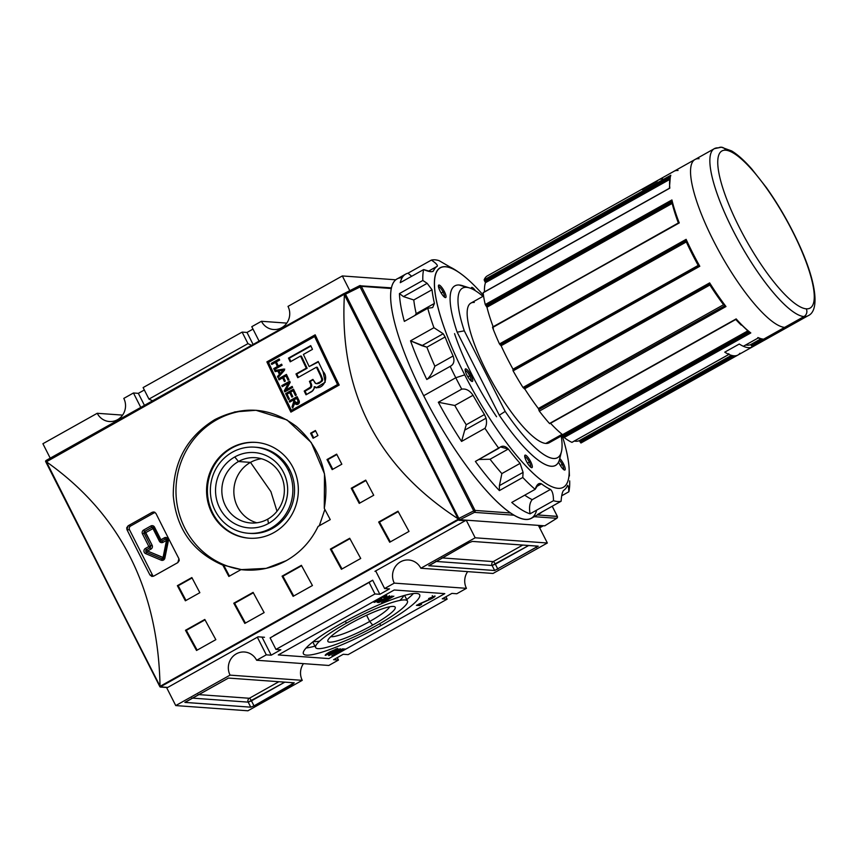 <?xml version="1.0" encoding="UTF-8"?>
<svg xmlns="http://www.w3.org/2000/svg" width="858" height="858" viewBox="0 0 858 858"><rect width="100%" height="100%" fill="white"/><g stroke="black" fill="none" stroke-linecap="round" stroke-linejoin="round"><path stroke-width="1.29" d="M366.548 615.25L369.701 621.471A33.741 5.32 153.1 0 1 330.791 636.657A33.741 5.32 153.1 0 0 369.701 621.471A33.741 5.32 153.1 0 0 389.693 606.778A33.741 5.32 -26.9 0 1 369.701 621.471L372.683 625.096A37.763 5.952 153.1 0 0 394.358 606.585A37.763 5.952 153.1 0 0 350.407 623.487A37.763 5.952 153.1 0 0 327.874 640.304A37.763 5.952 153.1 0 0 372.683 625.096A37.763 5.952 -26.9 0 1 329.654 642.159A37.763 5.952 -26.9 0 1 350.407 623.487A37.763 5.952 -26.9 0 1 393.436 606.424A37.763 5.952 -26.9 0 1 372.683 625.096M376.726 625.385A51.459 8.108 153.1 0 0 407.443 601.008A51.459 8.108 153.1 0 0 346.364 623.198A51.459 8.108 153.1 0 0 315.658 647.575A51.459 8.108 153.1 0 0 376.726 625.385A51.459 8.108 -26.9 0 1 318.082 648.648A51.459 8.108 -26.9 0 1 346.364 623.198A51.459 8.108 -26.9 0 1 405.008 599.935A51.459 8.108 -26.9 0 1 376.726 625.385M314.929 646.149A65.187 10.275 -26.9 0 1 306.102 647.983A65.187 10.275 153.1 0 0 314.929 646.149M413.417 593.543A65.187 10.275 -26.9 0 1 406.713 599.581A65.187 10.275 153.1 0 0 413.417 593.543M380.77 625.675A65.187 10.275 -26.9 0 1 303.41 653.785A65.187 10.275 -26.9 0 1 342.321 622.908A65.187 10.275 -26.9 0 1 419.68 594.798A65.187 10.275 -26.9 0 1 380.77 625.675A65.187 10.275 -26.9 0 1 306.488 655.137A65.187 10.275 -26.9 0 1 342.321 622.908A65.187 10.275 153.1 0 1 416.602 593.446A65.187 10.275 153.1 0 1 380.77 625.675L379.751 623.669M330.019 654.257L330.405 654.761L340.251 648.723L332.872 652.584C329.676 654.3 328.346 655.319 328.893 655.63L328.893 655.63C328.346 655.319 329.676 654.3 332.872 652.584L340.251 648.723L330.405 654.761L342.406 648.873L328.614 655.523M432.271 595.624L433.033 597.136L430.973 598.67L416.42 605.34L419.444 605.555L418.715 604.129L419.444 605.555L421.61 604.343L419.219 603.882L431.606 598.702C434.363 597.147 435.446 596.246 434.867 595.978C435.446 596.246 434.363 597.147 431.606 598.702L419.38 604.182L421.61 604.343L419.444 605.555L416.42 605.34L430.973 598.67L432.904 597.071L428.625 598.552L435.113 596.085M392.074 595.945L378.689 602.616L392.074 595.945M385.124 595.763L385.403 596.31L383.655 597.736L384.448 597.554C386.561 596.278 387.28 595.581 386.615 595.452L378.668 598.83C375.085 600.825 373.616 602.016 374.27 602.391L374.27 602.391C373.616 602.016 375.085 600.825 378.668 598.83L386.615 595.452C387.28 595.581 386.561 596.278 384.448 597.554L383.655 597.736L385.221 596.235L381.703 597.49L375.632 601.608L377.906 600.975L380.609 598.841L382.024 598.938L377.552 601.447L373.991 602.273M375.161 600.997L375.632 601.608L379.172 598.83L385.221 596.235M389.618 595.774L377.391 602.52L389.618 595.774M384.877 601.201L381.499 602.82L384.448 601.168L382.99 601.072L384.534 600.203L393.854 596.171L385.306 601.233L393.854 596.171L384.534 600.203L382.99 601.072L384.448 601.168L381.939 602.852L384.877 601.201L384.405 600.268L384.877 601.201M325.397 655.383L333.161 652.037C336.658 650.107 338.202 648.905 337.784 648.444L329.837 651.887C326.448 653.775 324.968 654.944 325.397 655.383L325.397 655.383C324.968 654.944 326.448 653.775 329.837 651.887L337.784 648.444C338.202 648.905 336.658 650.107 333.161 652.037L325.161 655.287M343.018 649.796L331.907 655.759L342.578 649.774L341.505 649.688L342.9 648.916L345.484 649.098L344.101 649.881L343.018 649.796L345.484 649.098L342.9 648.916L341.505 649.688L342.578 649.774L331.907 655.759L343.018 649.796L342.642 649.056L343.018 649.796M266.291 654.836L256.639 660.252L328.818 665.465L256.639 660.252L266.291 654.836L257.357 637.215L266.291 654.836L271.182 655.19L266.291 654.836M271.182 655.19L280.845 649.774L275.954 649.42L270.109 637.902L275.954 649.42L374.957 593.95L275.954 649.42L280.845 649.774L271.182 655.19L262.001 637.086L271.182 655.19M379.847 594.304L374.957 593.95L369.112 582.421L270.109 637.902L372.694 580.201L273.691 635.681L372.694 580.201L369.112 582.421L374.957 593.95L379.847 594.304L372.694 580.201L379.847 594.304L389.511 588.888L379.847 594.304M389.511 588.888L384.62 588.534L375.675 570.913L384.62 588.534L394.272 583.118L384.62 588.534L389.511 588.888M466.452 588.331L394.272 583.118A15.723 15.026 94.1 0 1 394.991 567.159A15.723 15.026 94.1 0 1 408.687 559.995A15.723 15.026 94.1 0 1 420.838 568.243L493.018 573.455L420.838 568.243L475.171 537.794L420.838 568.243A15.723 15.026 94.1 0 0 400.536 561.829A15.723 15.026 94.1 0 0 394.272 583.118L466.452 588.331L456.799 593.747L451.909 593.393L456.799 593.747L466.452 588.331A15.723 15.026 94.1 0 1 467.664 571.621A15.723 15.026 -85.9 0 0 466.452 588.331M451.909 593.393L442.245 598.809L447.136 599.163L348.134 654.633L343.243 654.279L348.134 654.633L447.136 599.163L445.913 596.75L447.136 599.163L442.245 598.809L451.909 593.393M333.58 659.695L343.243 654.279L333.58 659.695L338.47 660.049L328.818 665.465L338.47 660.049L337.248 657.636L338.47 660.049L333.58 659.695M230.073 675.128L175.74 705.576L166.57 687.505L175.74 705.576L247.919 710.789L175.74 705.576L230.073 675.128A15.723 15.026 94.1 0 1 230.791 659.159A15.723 15.026 94.1 0 1 244.487 652.005A15.723 15.026 94.1 0 1 256.639 660.252A15.723 15.026 94.1 0 0 236.325 653.839A15.723 15.026 94.1 0 0 230.073 675.128L302.252 680.34L247.919 710.789L302.252 680.34L230.073 675.128M254.011 705.877L250.751 707.174L184.845 702.37L228.453 678.067L294.219 682.818L292.653 684.234L254.011 705.877L294.219 682.818L228.453 678.067L184.985 702.423L250.751 707.174L254.011 705.877L251.458 700.847L254.011 705.877M303.464 663.631A15.723 15.026 -85.9 0 0 302.252 680.34A15.723 15.026 94.1 0 1 303.464 663.631M547.35 543.007L493.018 573.455L547.35 543.007L538.406 525.386L547.35 543.007L475.171 537.794L466.226 520.173L475.171 537.794L547.35 543.007M469.079 542.696L472.34 541.409L538.245 546.214L494.648 570.516L428.743 565.701L469.079 542.696L428.871 565.765L494.648 570.516L538.105 546.16L472.34 541.409L469.079 542.696M133.451 392.985L123.799 398.402A15.723 15.026 94.1 0 1 117.535 419.691A15.723 15.026 -85.9 0 0 123.799 398.402L133.451 392.985L140.776 407.421L133.451 392.985L138.342 393.339L133.451 392.985M138.342 393.339L144.337 389.982L138.342 393.339L144.444 405.362L138.342 393.339M242.117 332.1L143.114 387.58L148.96 399.099L247.962 343.629L148.96 399.099L152.574 400.804L148.96 399.099L143.114 387.58L242.117 332.1L247.962 343.629L242.117 332.1L247.007 332.454L242.117 332.1M253.003 329.097L247.007 332.454L253.11 344.476L247.007 332.454L253.003 329.097M261.433 321.278L251.78 326.684L259.095 341.119L251.78 326.684L261.433 321.278L286.786 323.112L261.433 321.278A15.723 15.026 -85.9 0 0 273.584 329.515A15.723 15.026 -85.9 0 0 281.746 327.681A15.723 15.026 -85.9 0 0 287.998 306.392A15.723 15.026 94.1 0 1 281.746 327.681A15.723 15.026 94.1 0 1 261.433 321.278M342.331 275.944L287.998 306.392L342.331 275.944L395.795 279.805L342.331 275.944L349.785 290.658L342.331 275.944M97.233 413.288A15.723 15.026 -85.9 0 0 109.384 421.525A15.723 15.026 -85.9 0 0 117.535 419.691A15.723 15.026 94.1 0 1 97.233 413.288L42.9 443.725L97.233 413.288L122.587 415.111L97.233 413.288M50.225 458.161L42.9 443.725L50.225 458.161M251.576 345.334L247.962 343.629L251.576 345.334M249.421 538.223A48.027 45.882 94.1 0 1 212.73 513.084A48.027 45.882 94.1 0 1 214.79 464.489A48.027 45.882 94.1 0 1 256.338 442.417A48.027 45.882 -85.9 0 0 214.79 464.489A48.027 45.882 -85.9 0 0 212.73 513.084A48.027 45.882 94.1 0 0 249.421 538.223M254.729 447.168L256.413 447.286A43.168 41.238 94.1 0 1 289.768 469.916A43.168 41.238 94.1 0 1 287.805 513.76A43.168 41.238 94.1 0 1 250.193 533.408L248.509 533.279A43.168 41.238 94.1 0 1 215.154 510.66A43.168 41.238 94.1 0 1 217.106 466.816A43.168 41.238 94.1 0 1 254.729 447.168A43.168 41.238 94.1 0 1 288.074 469.798A43.168 41.238 94.1 0 1 286.122 513.631A43.168 41.238 94.1 0 1 248.509 533.279M268.49 523.477A37.763 36.068 -85.9 0 0 283.505 472.361A37.763 36.068 -85.9 0 0 234.749 456.971A37.763 36.068 -85.9 0 0 219.723 508.097A37.763 36.068 -85.9 0 0 268.49 523.477A37.763 36.068 94.1 0 1 219.723 508.097A37.763 36.068 94.1 0 1 234.749 456.971L238.481 461.518A32.722 31.253 -85.9 0 0 222.49 497.222A32.722 31.253 -85.9 0 0 250.74 522.972A32.722 31.253 -85.9 0 0 267.717 519.154A32.722 31.253 -85.9 0 0 283.708 483.451A32.722 31.253 -85.9 0 0 255.459 457.7A32.722 31.253 -85.9 0 0 238.481 461.518A32.722 31.253 -85.9 0 0 225.461 505.823A32.722 31.253 -85.9 0 0 267.717 519.154L268.49 523.477A37.763 36.068 94.1 0 0 283.505 472.361A37.763 36.068 94.1 0 0 234.749 456.971M267.717 519.154A32.722 31.253 94.1 0 0 280.738 474.849A32.722 31.253 94.1 0 0 238.481 461.518L250.493 462.387A32.722 31.253 94.1 0 1 261.411 458.74A32.722 31.253 -85.9 0 0 250.493 462.387A32.722 31.253 -85.9 0 0 234.03 494.959A32.722 31.253 -85.9 0 0 256.789 522.79A32.722 31.253 -85.9 0 1 234.03 494.959A32.722 31.253 -85.9 0 1 250.493 462.387L270.903 491.623L277.005 511.25M154.837 512.441L130.684 525.975A2.864 2.735 -85.9 0 0 129.547 529.847L152.542 575.16A2.864 2.735 -85.9 0 0 153.496 576.233A2.864 2.735 -85.9 0 1 152.542 575.16L129.547 529.847L126.963 529.654A857.689 214.618 60.7 0 0 149.957 574.978A857.689 214.618 -119.3 0 1 126.963 529.654L128.132 525.793L152.274 512.258L128.132 525.793L130.684 525.975L154.837 512.441L152.274 512.258L154.054 511.969L155.942 513.416A857.689 214.618 60.7 0 0 178.936 558.74A857.689 214.618 -119.3 0 1 155.942 513.416L154.054 511.969L152.274 512.258L154.837 512.441A2.864 2.735 -85.9 0 1 155.008 512.355A2.864 2.735 -85.9 0 0 154.837 512.441M374.27 602.391L382.024 598.938L380.609 598.841L377.906 600.975L375.632 601.608M384.084 600.45L384.448 601.168L384.084 600.45M384.738 600.107L385.306 601.233L384.738 600.107M385.07 600.235L390.347 597.865L385.07 600.235M432.904 597.071L432.647 596.578L432.904 597.071L428.625 598.552L434.867 595.978M336.39 649.227L330.244 651.93L326.791 654.6L332.743 652.005L336.186 648.809L332.743 652.005L326.791 654.6L330.244 651.93L336.55 649.291L336.293 648.777M326.372 654.032L326.791 654.6M342.31 649.238L342.578 649.774L342.31 649.238M343.629 648.959L344.101 649.881L343.629 648.959M230.995 447.994A48.027 45.882 94.1 0 1 293.028 467.556A48.027 45.882 94.1 0 1 273.916 532.582A48.027 45.882 94.1 0 1 211.894 513.02A48.027 45.882 94.1 0 1 230.995 447.994A48.027 45.882 -85.9 0 0 207.529 500.396A48.027 45.882 -85.9 0 0 249.002 538.191A48.027 45.882 -85.9 0 0 273.916 532.582A48.027 45.882 -85.9 0 0 297.383 480.18A48.027 45.882 -85.9 0 0 255.92 442.385A48.027 45.882 -85.9 0 0 230.995 447.994L231.842 448.048M166.602 687.322A1.148 1.094 -85.9 0 0 167.771 687.408L258.076 636.808L264.489 637.269L258.076 636.808L167.771 687.408A1.148 1.094 94.1 0 1 167.171 687.548L160.532 687.065M465.261 520.709L374.957 571.321L465.261 520.709A1.148 1.094 -85.9 0 0 465.765 520.141A1.148 1.094 94.1 0 1 465.261 520.709L458.805 520.248L465.261 520.709M375.922 571.385L374.957 571.321L375.922 571.385M153.668 576.147L177.821 562.612L153.668 576.147L151.877 576.437L149.957 574.978L152.542 575.16L149.957 574.978L151.877 576.437L153.668 576.147M159.803 686.475L45.538 461.078L344.38 294.24L458.462 519.122L160.103 686.303L160.156 686.99L45.538 461.078L160.103 686.303L458.462 519.122L459.105 519.476L459.223 518.693L459.105 519.476L458.022 518.747C376.844 466.012 338.974 391.366 344.412 294.809C338.974 391.366 376.844 466.012 458.022 518.747L344.412 294.809L344.487 293.565L46.343 460.349L343.844 293.651L345.291 294.112L344.487 293.565L46.418 461.797C120.141 513.985 158.011 588.631 160.028 685.724C158.011 588.631 120.141 513.985 46.418 461.797L160.156 686.99L459.105 519.476L160.156 686.99L167.771 687.408L161.304 686.947M290.894 412.119A857.689 214.618 -119.3 0 1 266.881 361.872L315.176 334.813A857.689 214.618 60.7 0 0 339.189 385.049L290.894 412.119A857.689 214.618 -119.3 0 1 266.881 361.872L315.176 334.813A857.689 214.618 60.7 0 0 339.189 385.049L290.894 412.119M310.575 433.215L315.412 430.501A857.689 214.618 60.7 0 0 317.932 435.532L313.095 438.245A857.689 214.618 -119.3 0 1 310.575 433.215L315.412 430.501A857.689 214.618 60.7 0 0 317.932 435.532L313.095 438.245A857.689 214.618 -119.3 0 1 310.575 433.215L311.422 433.269A854.825 213.899 60.7 0 0 313.738 437.891A854.825 213.899 60.7 0 1 311.422 433.269L310.575 433.215M326.995 459.545L336.658 454.139A857.689 214.618 60.7 0 0 341.838 464.21L332.175 469.626A857.689 214.618 -119.3 0 1 326.995 459.545L336.658 454.139A857.689 214.618 60.7 0 0 341.838 464.21L332.175 469.626A857.689 214.618 -119.3 0 1 326.995 459.545L327.842 459.609A854.825 213.899 60.7 0 0 332.807 469.272A854.825 213.899 60.7 0 1 327.842 459.609L326.995 459.545M177.37 585.671L191.86 577.552A857.689 214.618 60.7 0 0 199.86 592.685L185.371 600.804A857.689 214.618 -119.3 0 1 177.37 585.671L191.86 577.552A857.689 214.618 60.7 0 0 199.86 592.685L185.371 600.804A857.689 214.618 -119.3 0 1 177.37 585.671L178.217 585.735A854.825 213.899 60.7 0 0 185.993 600.45A854.825 213.899 60.7 0 1 178.217 585.735L177.37 585.671M214.757 419.648C243.597 405.03 270.838 407.314 296.482 426.512C320.667 448.026 329.933 475.3 324.27 508.322A857.689 214.618 60.7 0 0 330.255 519.616L318.104 526.426C310.971 541.183 300.364 552.595 286.293 560.649C272.136 568.436 257.025 571.439 240.991 569.637L228.839 576.447A857.689 214.618 -119.3 0 1 222.855 565.143C192.857 552.102 176.33 528.925 173.273 495.624C173.091 462.14 186.926 436.819 214.757 419.648L234.845 411.904L255.974 410.285L286.958 419.916L311.239 442.524L324.506 473.884L324.27 508.322A857.689 214.618 60.7 0 0 330.255 519.616L318.104 526.426C310.971 541.183 300.364 552.595 286.293 560.649L266.066 568.382L240.991 569.637L228.839 576.447A857.689 214.618 -119.3 0 1 222.855 565.143C192.857 552.102 176.33 528.925 173.273 495.624C173.091 462.14 186.926 436.819 214.757 419.648L216.699 419.787A80.051 76.469 -85.9 0 0 177.467 506.574A80.051 76.469 -85.9 0 0 245.592 570.044A80.051 76.469 -85.9 0 1 177.467 506.574A80.051 76.469 -85.9 0 1 216.699 419.787A80.051 76.469 -85.9 0 1 257.089 410.371A80.051 76.469 -85.9 0 0 216.699 419.787M351.233 488.245L365.723 480.126A857.689 214.618 60.7 0 0 373.723 495.259L359.234 503.378A857.689 214.618 -119.3 0 1 351.233 488.245L365.723 480.126A857.689 214.618 60.7 0 0 373.723 495.259L359.234 503.378A857.689 214.618 -119.3 0 1 351.233 488.245L352.08 488.309A854.825 213.899 60.7 0 0 359.856 503.024A854.825 213.899 60.7 0 1 352.08 488.309L351.233 488.245M185.489 630.276L204.805 619.455A857.689 214.618 60.7 0 0 215.841 639.65L196.525 650.482A857.689 214.618 -119.3 0 1 185.489 630.276L204.805 619.455A857.689 214.618 60.7 0 0 215.841 639.65L196.525 650.482A857.689 214.618 -119.3 0 1 185.489 630.276L186.336 630.34A854.825 213.899 60.7 0 0 197.147 650.128A854.825 213.899 60.7 0 1 186.336 630.34L185.489 630.276M233.784 603.217L253.11 592.385A857.689 214.618 60.7 0 0 264.135 612.591L244.82 623.412A857.689 214.618 -119.3 0 1 233.784 603.217L253.11 592.385A857.689 214.618 60.7 0 0 264.135 612.591L244.82 623.412A857.689 214.618 -119.3 0 1 233.784 603.217L234.631 603.271A854.825 213.899 60.7 0 0 245.442 623.069A854.825 213.899 60.7 0 1 234.631 603.271L233.784 603.217M378.668 522.029L397.994 511.207A857.689 214.618 60.7 0 0 409.019 531.402L389.704 542.235A857.689 214.618 -119.3 0 1 378.668 522.029L397.994 511.207A857.689 214.618 60.7 0 0 409.019 531.402L389.704 542.235A857.689 214.618 -119.3 0 1 378.668 522.029L379.515 522.093A854.825 213.899 60.7 0 0 390.326 541.881A854.825 213.899 60.7 0 1 379.515 522.093L378.668 522.029M330.373 549.088L349.699 538.266A857.689 214.618 60.7 0 0 360.725 558.472L341.409 569.294A857.689 214.618 -119.3 0 1 330.373 549.088L349.699 538.266A857.689 214.618 60.7 0 0 360.725 558.472L341.409 569.294A857.689 214.618 -119.3 0 1 330.373 549.088L331.22 549.152A854.825 213.899 60.7 0 0 342.031 568.94A854.825 213.899 60.7 0 1 331.22 549.152L330.373 549.088M282.078 576.158L301.405 565.325A857.689 214.618 60.7 0 0 312.43 585.531L293.114 596.353A857.689 214.618 -119.3 0 1 282.078 576.158L301.405 565.325A857.689 214.618 60.7 0 0 312.43 585.531L293.114 596.353A857.689 214.618 -119.3 0 1 282.078 576.158L282.925 576.211A854.825 213.899 60.7 0 0 293.736 595.999A854.825 213.899 60.7 0 1 282.925 576.211L282.078 576.158M178.936 558.74L177.821 562.612L179.215 560.617L178.936 558.74M223.702 565.207L222.855 565.143L223.702 565.207A854.825 213.899 60.7 0 0 229.461 576.093A854.825 213.899 60.7 0 1 223.702 565.207L241.827 569.701L223.702 565.207M240.991 569.637L241.827 569.701L240.991 569.637M45.86 461.894L45.538 461.078L46.343 460.349M301.619 565.744L282.925 576.211L301.619 565.744M349.914 538.674L331.22 549.152L349.914 538.674M398.209 511.615L379.515 522.093L398.209 511.615M253.325 592.803L234.631 603.271L253.325 592.803M205.03 619.862L186.336 630.34L205.03 619.862M324.871 509.459L319.294 525.761L324.871 509.459M365.937 480.544L352.08 488.309L365.937 480.544M192.074 577.96L178.217 585.735L192.074 577.96M336.872 454.547L327.842 459.609L336.872 454.547M315.615 430.92L311.422 433.269L315.615 430.92M315.369 335.231L267.728 361.937A854.825 213.899 60.7 0 0 291.538 411.754A854.825 213.899 60.7 0 1 267.728 361.937L315.369 335.231M338.395 384.599A854.825 213.899 -119.3 0 1 315.465 336.604L314.618 336.55A857.689 214.618 60.7 0 0 337.559 384.534L291.43 410.381A857.689 214.618 -119.3 0 1 268.49 362.387L314.618 336.55L268.49 362.387A857.689 214.618 60.7 0 0 291.43 410.381L337.559 384.534A857.689 214.618 -119.3 0 1 314.618 336.55L315.465 336.604A854.825 213.899 -119.3 0 0 338.395 384.599L291.43 410.381L338.395 384.599M285.628 393.586A857.689 214.618 60.7 0 0 288.502 399.538L289.425 399.024A857.689 214.618 -119.3 0 1 287.065 394.133L289.714 392.642A857.689 214.618 60.7 0 0 291.881 397.104L292.793 396.589A857.689 214.618 -119.3 0 1 290.637 392.127L293.093 390.755A857.689 214.618 60.7 0 0 295.399 395.538L296.321 395.023A857.689 214.618 -119.3 0 1 293.5 389.167L285.628 393.586L293.5 389.167A857.689 214.618 60.7 0 0 296.321 395.023L295.399 395.538A857.689 214.618 -119.3 0 1 293.093 390.755L290.637 392.127A857.689 214.618 60.7 0 0 292.793 396.589L291.881 397.104A857.689 214.618 -119.3 0 1 289.714 392.642L287.065 394.133A857.689 214.618 60.7 0 0 289.425 399.024L288.502 399.538A857.689 214.618 -119.3 0 1 285.628 393.586L293.704 389.596L285.628 393.586M282.636 377.863A857.689 214.618 60.7 0 0 284.416 381.585L285.339 381.07A857.689 214.618 -119.3 0 1 283.558 377.348L286.014 375.976A857.689 214.618 60.7 0 0 288.041 380.223L288.964 379.708A857.689 214.618 -119.3 0 1 286.433 374.399L278.56 378.807A857.689 214.618 60.7 0 0 279.065 379.869L282.636 377.863L279.065 379.869A857.689 214.618 -119.3 0 1 278.56 378.807L286.433 374.399A857.689 214.618 60.7 0 0 288.964 379.708L288.041 380.223A857.689 214.618 -119.3 0 1 286.014 375.976L283.558 377.348A857.689 214.618 60.7 0 0 285.339 381.07L284.416 381.585A857.689 214.618 -119.3 0 1 282.636 377.863L283.483 377.928L282.636 377.863M275.461 362.398A857.689 214.618 60.7 0 0 277.413 366.538L273.734 368.597A857.689 214.618 60.7 0 0 274.238 369.669L282.1 365.251A857.689 214.618 -119.3 0 1 281.606 364.189L278.335 366.023A857.689 214.618 -119.3 0 1 276.383 361.883L279.654 360.049A857.689 214.618 -119.3 0 1 279.161 358.987L271.289 363.395A857.689 214.618 60.7 0 0 271.782 364.457L275.461 362.398L271.782 364.457A857.689 214.618 -119.3 0 1 271.289 363.395L279.161 358.987A857.689 214.618 60.7 0 0 279.654 360.049L276.383 361.883A857.689 214.618 60.7 0 0 278.335 366.023L281.606 364.189A857.689 214.618 60.7 0 0 282.1 365.251L274.238 369.669A857.689 214.618 -119.3 0 1 273.734 368.597L277.413 366.538A857.689 214.618 -119.3 0 1 275.461 362.398L276.319 362.462L275.461 362.398M318.232 361.497A857.689 214.618 60.7 0 0 323.037 371.535L325.214 382.185L316.13 387.837L314.232 386.701C314.253 389.328 312.934 391.227 310.296 392.396L306.016 394.798A857.689 214.618 -119.3 0 1 304.204 391.066L308.472 388.685C310.66 387.73 311.347 386.143 310.542 383.934L309.438 381.349L312.913 379.397L315.733 383.505L317.428 383.558L321.01 381.499L321.825 379.225L320.313 375.321A857.689 214.618 -119.3 0 1 316.43 367.224L297.758 377.692A857.689 214.618 -119.3 0 1 295.978 373.959L306.295 368.189A857.689 214.618 -119.3 0 1 300.536 356.049L290.229 361.829A857.689 214.618 -119.3 0 1 288.47 358.108L310.725 345.635A857.689 214.618 60.7 0 0 312.473 349.356L303.41 354.44A857.689 214.618 60.7 0 0 309.17 366.57L318.232 361.497A857.689 214.618 60.7 0 0 323.037 371.535C329.697 377.863 322.479 391.248 314.232 386.701L314.36 388.213L312.355 390.937L306.016 394.798A857.689 214.618 -119.3 0 1 304.204 391.066L310.553 387.065L310.778 384.663L309.438 381.349L312.913 379.397L315.133 383.065L316.452 383.676L321.01 381.499L321.825 379.225L320.313 375.321A857.689 214.618 -119.3 0 1 316.43 367.224L297.758 377.692A857.689 214.618 -119.3 0 1 295.978 373.959L306.295 368.189A857.689 214.618 -119.3 0 1 300.536 356.049L290.229 361.829A857.689 214.618 -119.3 0 1 288.47 358.108L310.725 345.635A857.689 214.618 60.7 0 0 312.473 349.356L303.41 354.44A857.689 214.618 60.7 0 0 309.17 366.57L318.232 361.497M274.635 370.517A857.689 214.618 60.7 0 0 275.161 371.621L277.895 371.128A857.689 214.618 60.7 0 0 279.44 374.388L277.477 376.523A857.689 214.618 60.7 0 0 278.003 377.638L284.47 370.27A857.689 214.618 -119.3 0 1 283.901 369.058L274.635 370.517L283.901 369.058A857.689 214.618 60.7 0 0 284.47 370.27L278.003 377.638A857.689 214.618 -119.3 0 1 277.477 376.523L279.44 374.388A857.689 214.618 -119.3 0 1 277.895 371.128L275.161 371.621A857.689 214.618 -119.3 0 1 274.635 370.517L284.749 369.122L274.635 370.517M288.438 383.236L284.266 390.744A857.689 214.618 60.7 0 0 284.813 391.881L292.675 387.473A857.689 214.618 -119.3 0 1 292.17 386.411L286.025 389.854L290.208 382.325A857.689 214.618 -119.3 0 1 289.672 381.199L281.799 385.607A857.689 214.618 60.7 0 0 282.314 386.668L288.438 383.236L282.314 386.668A857.689 214.618 -119.3 0 1 281.799 385.607L289.672 381.199A857.689 214.618 60.7 0 0 290.208 382.325L286.025 389.854L292.17 386.411A857.689 214.618 60.7 0 0 292.675 387.473L284.813 391.881A857.689 214.618 -119.3 0 1 284.266 390.744L288.438 383.236L289.285 383.301L288.438 383.236M293.811 401.372L292.042 406.821A857.689 214.618 60.7 0 0 292.642 408.043L294.766 403.196L296.375 404.483L298.037 404.215C299.496 403.142 299.753 401.791 298.82 400.16A857.689 214.618 -119.3 0 1 297.093 396.621L289.232 401.029A857.689 214.618 60.7 0 0 289.747 402.091L293.221 400.139A857.689 214.618 60.7 0 0 293.811 401.372A857.689 214.618 -119.3 0 1 293.221 400.139L289.747 402.091A857.689 214.618 -119.3 0 1 289.232 401.029L297.093 396.621A857.689 214.618 60.7 0 0 298.82 400.16L299.388 402.059L298.82 403.571L297.115 404.536L294.766 403.196L292.642 408.043A857.689 214.618 -119.3 0 1 292.042 406.821L293.844 403.485L293.811 401.372L294.659 401.426A854.825 213.899 -119.3 0 1 294.058 400.203L293.221 400.139L294.058 400.203A854.825 213.899 -119.3 0 0 294.659 401.426L293.811 401.372M318.436 361.915L309.17 366.57L318.436 361.915M315.079 386.754L316.677 387.859L315.079 386.754M310.918 346.064L289.318 358.161A854.825 213.899 60.7 0 0 290.873 361.465A854.825 213.899 60.7 0 1 289.318 358.161L310.918 346.064M301.383 356.113A854.825 213.899 60.7 0 0 307.143 368.243L296.825 374.024A854.825 213.899 60.7 0 0 298.402 377.327A854.825 213.899 60.7 0 1 296.825 374.024L307.143 368.243A854.825 213.899 60.7 0 1 301.383 356.113L300.536 356.049L301.383 356.113M317.16 383.73L319.326 383.204L322.404 380.877L322.683 379.397L321.16 375.375A854.825 213.899 60.7 0 1 317.278 367.288L316.43 367.224L317.278 367.288A854.825 213.899 60.7 0 0 321.16 375.375L322.683 379.397L322.404 380.877L319.326 383.204L316.409 383.676M313.127 379.804L310.285 381.402L311.39 383.998C312.194 386.218 311.497 387.795 309.309 388.738L305.051 391.13A854.825 213.899 60.7 0 0 306.66 394.444A854.825 213.899 60.7 0 1 305.051 391.13L311.583 386.829L311.39 383.998L310.542 383.934L311.39 383.998L310.285 381.402L309.438 381.349L313.127 379.804M278.26 366.602L277.413 366.538L278.26 366.602A854.825 213.899 -119.3 0 1 276.319 362.462A854.825 213.899 -119.3 0 0 278.26 366.602L273.734 368.597L278.26 366.602M272.436 364.092A854.825 213.899 -119.3 0 1 272.136 363.46L279.354 359.416L272.136 363.46A854.825 213.899 -119.3 0 0 272.436 364.092M279.182 366.087L281.799 364.618L279.182 366.087M274.882 369.305A854.825 213.899 -119.3 0 1 274.581 368.661A854.825 213.899 -119.3 0 0 274.882 369.305M275.911 371.493A854.825 213.899 -119.3 0 1 275.482 370.57A854.825 213.899 -119.3 0 0 275.911 371.493M278.539 377.027A854.825 213.899 -119.3 0 1 278.324 376.576L277.477 376.523L278.324 376.576L280.287 374.453L279.44 374.388L280.287 374.453A854.825 213.899 -119.3 0 1 278.743 371.192L277.895 371.128L278.743 371.192A854.825 213.899 -119.3 0 0 280.287 374.453L278.324 376.576A854.825 213.899 -119.3 0 0 278.539 377.027M282.85 371.621L284.212 370.184L283.365 370.12L280.212 373.552A857.689 214.618 -119.3 0 1 278.968 370.935L284.212 370.184L280.212 373.552A857.689 214.618 -119.3 0 1 278.968 370.935L283.365 370.12L281.059 373.616L280.212 373.552L281.059 373.616L282.85 371.621M285.06 381.22A854.825 213.899 -119.3 0 1 283.483 377.928A854.825 213.899 -119.3 0 0 285.06 381.22M279.708 379.504A854.825 213.899 -119.3 0 1 279.408 378.861L286.626 374.817L279.408 378.861A854.825 213.899 -119.3 0 0 279.708 379.504M288.685 379.869A854.825 213.899 -119.3 0 1 286.862 376.029L286.014 375.976L286.862 376.029A854.825 213.899 -119.3 0 0 288.685 379.869M285.113 390.808L284.266 390.744L285.113 390.808L289.285 383.301L285.113 390.808A854.825 213.899 -119.3 0 0 285.457 391.516A854.825 213.899 -119.3 0 1 285.113 390.808M282.958 386.304A854.825 213.899 -119.3 0 1 282.647 385.671L289.875 381.617L282.647 385.671A854.825 213.899 -119.3 0 0 282.958 386.304M286.872 389.907L292.374 386.829L286.872 389.907M289.146 399.174A854.825 213.899 -119.3 0 1 286.475 393.64A854.825 213.899 -119.3 0 0 289.146 399.174M296.042 395.173A854.825 213.899 -119.3 0 1 293.94 390.808L293.093 390.755L293.94 390.808A854.825 213.899 -119.3 0 0 296.042 395.173M292.514 396.75A854.825 213.899 -119.3 0 1 290.562 392.707L289.714 392.642L290.562 392.707A854.825 213.899 -119.3 0 0 292.514 396.75M294.015 404.847L292.889 406.874L292.042 406.821L292.889 406.874A854.825 213.899 -119.3 0 0 293.082 407.271A854.825 213.899 -119.3 0 1 292.889 406.874L294.015 404.847L293.168 404.783L294.015 404.847L294.83 403.185L294.659 401.426M290.39 401.726A854.825 213.899 -119.3 0 1 290.068 401.083L297.297 397.039L290.068 401.083A854.825 213.899 -119.3 0 0 290.39 401.726M297.608 403.389L298.348 403.217L298.766 400.793A854.825 213.899 -119.3 0 1 297.533 398.262L296.696 398.198A857.689 214.618 60.7 0 0 297.919 400.729L297.511 403.153L296.761 403.335L297.608 403.389M297.49 403.378L298.348 403.217L295.249 401.909A857.689 214.618 -119.3 0 1 294.133 399.624L296.696 398.198A857.689 214.618 60.7 0 0 297.919 400.729L297.511 403.153L298.799 402.842L299.024 401.49M557.378 516.473L537.376 514.929L557.325 516.366A1.426 1.362 94.1 0 1 556.756 518.307L534.255 516.677L556.756 518.307L544.723 525.836L459.92 519.712L474.442 512.365L473.713 510.896L359.481 285.746L360.028 286.819L345.163 294.348L344.959 293.114L458.848 518.425L473.713 510.896L474.442 512.365L459.92 519.712L458.848 518.425L459.92 519.712L544.723 525.836L556.756 518.307A1.426 0.697 58 0 0 556.874 518.264A1.426 0.697 58 0 0 556.992 518.135M391.495 287.859L359.481 285.746A1.426 1.362 94.1 0 1 361.336 286.347L391.355 288.513L361.336 286.347A1.426 1.362 -85.9 0 0 359.491 285.768L344.959 293.114M752.52 346.857A95.774 23.97 -119.3 0 1 752.455 346.9A95.774 23.97 -119.3 0 1 752.38 346.932A95.774 23.97 60.7 0 0 752.52 346.857A95.774 23.97 -119.3 0 1 739.264 344.037L724.774 352.155A95.774 23.97 60.7 0 0 728.882 354.397A95.774 23.97 -119.3 0 1 724.774 352.155A95.774 23.97 60.7 0 0 737.966 355.019A95.774 23.97 60.7 0 0 739.95 353.26A95.774 23.97 -119.3 0 1 737.891 355.051A95.774 23.97 60.7 0 0 737.966 355.019L581.005 442.964A95.774 23.97 -119.3 0 1 580.941 443.007L579.869 441.452L580.941 443.007A95.774 23.97 60.7 0 0 581.07 442.932A95.774 23.97 -119.3 0 1 581.005 442.964M646.868 187.13A95.774 23.97 60.7 0 0 642.342 189.672L656.831 181.553A95.774 23.97 -119.3 0 1 662.837 179A95.774 23.97 60.7 0 0 658.815 179.794A95.774 23.97 60.7 0 0 656.831 181.553A95.774 23.97 60.7 0 1 658.88 179.762L674.098 171.235L658.88 179.762A95.774 23.97 60.7 0 0 658.815 179.794A95.774 23.97 60.7 0 0 656.831 181.553L642.342 189.672A95.774 23.97 -119.3 0 1 644.326 187.913A95.774 23.97 -119.3 0 1 644.39 187.87A95.774 23.97 -119.3 0 0 642.342 189.672A95.774 23.97 -119.3 0 1 644.326 187.913L487.365 275.858A95.774 23.97 -119.3 0 1 487.43 275.826A95.774 23.97 60.7 0 0 484.148 279.847A95.774 23.97 -119.3 0 1 487.365 275.858M671.675 201.255L671.911 199.957L485.253 304.536L485.896 305.673L485.253 304.536A95.774 23.97 -119.3 0 1 483.172 292.75L669.83 188.159L483.172 292.75A95.774 23.97 60.7 0 0 485.253 304.536L671.911 199.946L671.675 201.255L678.549 222.866L679.236 222.941L492.567 327.07L493.371 328.571M678.549 222.855L492.578 327.541A95.774 23.97 60.7 0 0 499.474 343.94L500.16 344.83L499.474 343.94A95.774 23.97 -119.3 0 1 492.578 327.541L679.236 222.941A95.774 23.97 60.7 0 1 671.911 199.946L671.911 199.946A95.774 23.97 60.7 0 0 679.236 222.941M724.763 305.877A94.916 23.756 -119.3 0 1 709.469 283.751L724.817 306.016L725.986 306.531L724.763 305.877A94.916 23.756 -119.3 0 1 709.469 283.751L709.652 282.883L522.983 387.473A95.774 23.97 -119.3 0 1 513.127 370.86L512.934 370.002L513.127 370.86A95.774 23.97 60.7 0 0 522.983 387.473L709.652 282.883L709.469 283.751L709.652 282.883L709.469 283.751L523.509 387.977L522.983 387.473L523.541 387.891M735.842 319.401L549.506 423.498A95.774 23.97 -119.3 0 1 539.328 411.121L538.824 409.995L539.328 411.121A95.774 23.97 60.7 0 0 549.506 423.498L736.164 318.908A95.774 23.97 60.7 0 0 750.804 332.936L564.146 437.526L563.47 436.432L564.146 437.526A95.774 23.97 60.7 0 0 571.921 442.353A95.774 23.97 -119.3 0 1 564.146 437.526L750.804 332.936L749.678 332.657L735.799 319.369M743.446 346.289L758.569 337.762L743.36 346.278A95.774 23.97 -119.3 0 1 739.264 344.037L724.774 352.155L739.264 344.037A95.774 23.97 60.7 0 0 743.36 346.278L758.579 337.762L757.829 337.559L758.579 337.762A95.774 23.97 60.7 0 0 763.641 339.167A95.774 23.97 60.7 0 0 767.599 338.406L752.38 346.932L750.643 344.616L760.885 338.867M483.247 292.589L669.83 188.159A95.774 23.97 60.7 0 1 670.806 175.257L670.43 176.63M579.193 440.68L731.466 355.351L579.193 440.68L579.869 441.452L732.925 355.684L579.869 441.452L579.193 440.68A92.911 23.252 -119.3 0 1 574.334 441.055A92.911 23.252 60.7 0 0 579.193 440.68L731.488 355.362M745.774 344.98A92.911 23.252 60.7 0 0 750.643 344.616A92.911 23.252 60.7 0 1 745.774 344.98M571.996 442.353L728.957 354.408L571.921 442.353L728.882 354.397L728.796 353.678M670.345 176.416L670.806 175.268L484.148 279.847L484.566 280.92L484.148 279.847L670.806 175.257A95.774 23.97 60.7 0 0 669.83 188.159M484.566 280.92L485.467 282.69L485.049 281.617L669.723 178.132L485.049 281.617L484.566 280.92L670.001 177.027L484.566 280.92M484.48 291.881A92.911 23.252 -119.3 0 1 485.467 282.69A92.911 23.252 60.7 0 0 484.48 291.881M485.896 305.673L486.969 307.218L486.325 306.091L671.878 202.113L486.325 306.091L485.896 305.673L671.739 201.544L485.896 305.673M493.146 326.726A92.911 23.252 -119.3 0 1 486.969 307.218A92.911 23.252 60.7 0 0 493.146 326.726M500.16 344.83L501.115 345.731L500.429 344.852L686.1 240.808L500.16 344.83L686.046 240.669L500.16 344.83M513.234 370.023L513.009 369.176A92.911 23.252 -119.3 0 1 501.115 345.731A92.911 23.252 60.7 0 0 513.009 369.176L513.202 370.023M708.869 284.105L709.663 285.146L709.341 284.127A92.911 23.252 -119.3 0 0 723.562 304.719L538.352 408.505A92.911 23.252 -119.3 0 1 524.688 388.792A92.911 23.252 60.7 0 0 538.352 408.505L538.856 409.62L538.352 408.505L723.562 304.719L724.785 305.373M538.856 409.62L724.699 305.845L538.856 409.62M562.58 434.674A92.911 23.252 -119.3 0 1 550.546 423.251A92.911 23.252 60.7 0 0 562.58 434.674L563.256 435.767L562.58 434.674L747.618 330.995L562.58 434.674M563.256 435.767L563.47 436.432L749.259 332.325L563.47 436.432L563.256 435.767L748.68 331.864L563.256 435.767M562.912 435.081L549.174 442.782A80.051 20.034 -119.3 0 1 545.806 443.447A80.051 20.034 -119.3 0 1 489.425 377.005A80.051 20.034 -119.3 0 1 470.903 303.11L483.58 296.01M505.18 411.4A97.201 24.324 60.7 0 0 561.422 451.791A97.201 24.324 60.7 0 0 561.207 436.036A97.201 24.324 -119.3 0 1 505.18 411.4L464.307 330.834L505.18 411.4L499.292 415.229L457.164 332.175A102.917 25.751 -119.3 0 1 454.901 285.864A102.917 25.751 -119.3 0 1 459.223 285.006A102.917 25.751 -119.3 0 1 462.408 285.66L469.616 287.956A97.201 24.324 60.7 0 0 466.613 287.344A97.201 24.324 60.7 0 0 464.307 330.834L457.164 332.175L464.307 330.834A97.201 24.324 -119.3 0 1 466.613 287.344L459.223 285.006A102.917 25.751 60.7 0 0 457.164 332.175L499.292 415.229L505.18 411.4M466.613 287.344A97.201 24.324 -119.3 0 1 482.947 296.364A97.201 24.324 60.7 0 0 469.616 287.956M561.422 451.791L559.62 459.137A102.917 25.751 -119.3 0 1 555.523 465.433A102.917 25.751 -119.3 0 1 499.292 415.229A102.917 25.751 -119.3 0 0 560.231 454.944M749.442 332.357L750.804 332.936A95.774 23.97 60.7 0 1 736.164 318.908L736.164 318.908M686.4 240.669L686.325 241.945A92.911 23.252 -119.3 0 0 698.219 265.401L513.009 369.176L698.219 265.401L699.173 265.83M698.841 265.83L699.796 266.27L513.127 370.86L699.796 266.27L698.841 265.83A94.916 23.756 -119.3 0 1 686.057 240.626L686.132 239.339A95.774 23.97 60.7 0 0 699.796 266.27A95.774 23.97 60.7 0 1 686.132 239.339L499.474 343.94L686.132 239.339L686.057 240.626A94.916 23.756 -119.3 0 0 698.841 265.83L512.902 370.012L698.82 265.851L685.992 240.551M791.451 323.584A95.774 23.97 60.7 0 1 784.641 327.391L803.967 316.57A95.774 23.97 -119.3 0 1 732.925 230.18A95.774 23.97 -119.3 0 1 718.382 147.876A5.716 5.459 94.1 0 1 725.761 150.214A90.058 22.533 -119.3 0 1 792.567 231.435A90.058 22.533 -119.3 0 1 806.241 308.826A5.716 5.459 94.1 0 1 803.967 316.57A95.774 23.97 -119.3 0 0 807.989 315.776L752.455 346.9A95.774 23.97 -119.3 0 1 739.264 344.037L724.774 352.155A95.774 23.97 60.7 0 0 739.95 353.26M475.386 290.712A7.143 1.791 60.7 0 0 471.353 287.902A7.143 1.791 60.7 0 0 471.31 288.578A7.143 1.791 -119.3 0 1 475.386 290.712M464.725 374.871A125.794 31.478 -119.3 0 1 435.274 275.718A125.794 31.478 -119.3 0 1 483.483 295.388A125.794 31.478 60.7 0 0 459.137 272.522A125.794 31.478 60.7 0 0 464.725 374.871A125.794 31.478 60.7 0 0 535.038 475.021A125.794 31.478 60.7 0 0 569.111 468.79A125.794 31.478 60.7 0 0 562.14 435.51A125.794 31.478 -119.3 0 1 546.449 483.815A125.794 31.478 -119.3 0 1 464.725 374.871L455.78 377.745A137.226 34.341 -119.3 0 1 450.182 366.377L426.78 379.483L450.182 366.377C453.839 364.489 454.815 361.025 453.099 355.984C454.815 361.025 453.839 364.489 450.182 366.377L450.547 366.184M444.347 291.473A7.143 1.791 60.7 0 1 445.441 297.619A7.143 1.791 60.7 0 1 440.133 291.173A7.143 1.791 -119.3 0 1 439.049 285.028A7.143 1.791 -119.3 0 1 444.347 291.473A7.143 1.791 60.7 0 0 438.47 285.521A7.143 1.791 60.7 0 0 440.133 291.173A7.143 1.791 60.7 0 0 445.216 297.565A7.143 1.791 60.7 0 0 444.347 291.473L443.05 291.988A6.006 1.501 60.7 0 0 438.47 286.583A6.006 1.501 60.7 0 1 443.05 291.988L441.173 293.039M471.053 375.321A7.143 1.791 60.7 0 1 472.136 381.467A7.143 1.791 60.7 0 1 466.838 375.021A7.143 1.791 -119.3 0 1 465.744 368.876A7.143 1.791 -119.3 0 1 471.053 375.321A7.143 1.791 60.7 0 0 465.165 369.369A7.143 1.791 60.7 0 0 466.838 375.021A7.143 1.791 60.7 0 0 471.911 381.424A7.143 1.791 60.7 0 0 471.053 375.321L469.744 375.836A6.006 1.501 60.7 0 0 465.165 370.431A6.006 1.501 60.7 0 1 469.744 375.836L467.878 376.887M530.63 461.55A7.143 1.791 60.7 0 1 531.724 467.685A7.143 1.791 60.7 0 1 526.415 461.239A7.143 1.791 -119.3 0 1 525.332 455.105A7.143 1.791 -119.3 0 1 530.63 461.55A7.143 1.791 60.7 0 0 524.753 455.598A7.143 1.791 60.7 0 0 526.415 461.239A7.143 1.791 60.7 0 0 531.499 467.642A7.143 1.791 60.7 0 0 530.63 461.55L529.332 462.065A6.006 1.501 60.7 0 0 524.753 456.66A6.006 1.501 60.7 0 1 529.332 462.065L527.456 463.116M563.524 463.921A7.143 1.791 60.7 0 1 564.607 470.066A7.143 1.791 60.7 0 1 559.309 463.62A7.143 1.791 -119.3 0 1 558.579 462.054A7.143 1.791 60.7 0 0 559.309 463.62A7.143 1.791 60.7 0 0 564.382 470.023A7.143 1.791 60.7 0 0 563.524 463.921A7.143 1.791 60.7 0 0 559.781 458.472A7.143 1.791 -119.3 0 1 563.524 463.921L562.215 464.435A6.006 1.501 60.7 0 0 559.341 460.135A6.006 1.501 60.7 0 1 562.215 464.435L560.349 465.486M472.318 375.418A100.064 25.043 -119.3 0 1 454.558 333.633A100.064 25.043 -119.3 0 0 472.318 375.418A100.064 25.043 60.7 0 0 496.567 416.752A100.064 25.043 -119.3 0 1 472.318 375.418M464.736 430.137L466.226 424.753A128.657 32.196 60.7 0 1 454.794 405.48A128.657 32.196 60.7 0 0 466.226 424.753L484.459 414.532A128.657 32.196 60.7 0 1 473.026 395.27L454.794 405.48L438.331 402.263A137.226 34.341 60.7 0 0 461.561 441.42A137.226 34.341 -119.3 0 1 438.331 402.263L461.733 389.146C465.991 388.47 469.755 390.508 473.026 395.27L454.794 405.48L438.331 402.263L461.733 389.146A137.226 34.341 -119.3 0 1 455.78 377.745A137.226 34.341 60.7 0 0 461.733 389.146C465.991 388.47 469.755 390.508 473.026 395.27A128.657 32.196 60.7 0 0 484.459 414.532L486.046 418.2C486.936 422.115 486.583 425.482 484.963 428.314L461.561 441.42L484.963 428.314A137.226 34.341 60.7 0 0 498.788 448.305A137.226 34.341 -119.3 0 1 484.963 428.314C486.583 425.482 486.936 422.115 486.046 418.2L464.736 430.137L461.561 441.42L466.226 424.753L484.459 414.532L486.046 418.2M490.057 459.245A128.657 32.196 60.7 0 0 501.866 473.595A128.657 32.196 60.7 0 1 490.057 459.245L508.29 449.024C504.944 445.549 501.769 445.302 498.788 448.305L475.386 461.422A137.226 34.341 60.7 0 0 499.377 490.594A137.226 34.341 -119.3 0 1 475.386 461.422L500.493 446.964L508.29 449.024A128.657 32.196 60.7 0 0 520.098 463.384L523.08 472.383L522.779 477.477L499.377 490.594L522.779 477.477A137.226 34.341 60.7 0 0 535.156 489.339A137.226 34.341 -119.3 0 1 522.779 477.477L523.08 472.383L499.388 485.66L499.377 490.594L499.388 485.66L501.866 473.595L520.098 463.384A128.657 32.196 60.7 0 1 508.29 449.024L490.057 459.245L478.839 459.48M535.156 489.339L538.727 483.687L541.452 483.848A128.657 32.196 60.7 0 0 550.461 489.435C552.477 491.076 553.474 494.83 553.474 500.707A137.226 34.341 60.7 0 0 561.1 501.254A137.226 34.341 -119.3 0 1 553.474 500.707L530.072 513.824L553.474 500.707C553.474 494.83 552.477 491.076 550.461 489.435A128.657 32.196 60.7 0 1 541.452 483.848L536.143 486.818L541.452 483.848C538.835 482.625 536.733 484.459 535.156 489.339L511.754 502.456A137.226 34.341 60.7 0 0 530.072 513.824A137.226 34.341 -119.3 0 1 511.754 502.456L535.156 489.339M568.843 491.773L561.711 495.774L568.843 491.773A137.226 34.341 60.7 0 0 569.669 480.866A137.226 34.341 -119.3 0 1 568.843 491.773C568.586 486.754 568.114 484.727 567.428 485.714A128.657 32.196 60.7 0 1 563.62 490.379C562.344 491.806 561.507 495.431 561.1 501.254L537.709 514.371A137.226 34.341 60.7 0 0 539.929 513.502A137.226 34.341 60.7 0 0 541.838 512.054A137.226 34.341 -119.3 0 1 537.709 514.371L561.1 501.254C561.507 495.431 562.344 491.806 563.62 490.379A128.657 32.196 60.7 0 0 567.428 485.714L567.685 485.349M569.444 475.965L569.111 468.79M539.929 513.502L531.241 518.371A137.226 34.341 -119.3 0 1 423.68 395.731A137.226 34.341 -119.3 0 1 397.072 278.936L405.77 274.067A137.226 34.341 60.7 0 0 400.257 282.679L423.659 269.562L400.257 282.679A137.226 34.341 -119.3 0 1 408 273.187A137.226 34.341 60.7 0 0 405.77 274.067M421.889 345.677L410.532 340.83A137.226 34.341 60.7 0 0 426.78 379.483A137.226 34.341 -119.3 0 1 410.532 340.83L433.934 327.713A137.226 34.341 -119.3 0 1 427.745 308.269L404.343 321.385L427.745 308.269L432.7 307.561L427.745 308.269A137.226 34.341 -119.3 0 0 433.934 327.713L443.2 333.741L445.109 336.969A128.657 32.196 60.7 0 0 453.099 355.984A128.657 32.196 60.7 0 1 445.109 336.969L426.876 347.19L410.532 340.83L433.934 327.713L443.2 333.741L445.109 336.969L426.876 347.19L421.889 345.677L443.2 333.741M432.014 289.747A128.657 32.196 60.7 0 0 434.427 303.421A128.657 32.196 60.7 0 1 432.014 289.747L413.781 299.968L403.474 296.6L399.431 293.586L422.833 280.469L427.166 283.322L432.014 289.747L413.781 299.968L403.474 296.6L399.431 293.586A137.226 34.341 60.7 0 0 404.343 321.385A137.226 34.341 -119.3 0 1 399.431 293.586L422.833 280.469A137.226 34.341 -119.3 0 1 423.659 269.562C428.871 271.814 432.132 272.276 433.44 270.935L432.968 271.418L433.44 270.935A128.657 32.196 60.7 0 1 437.248 266.27A128.657 32.196 60.7 0 0 433.44 270.935L432.11 271.675L433.44 270.935M408 273.187L431.402 260.081A137.226 34.341 -119.3 0 1 439.028 260.628L450.407 267.213L439.028 260.628A137.226 34.341 -119.3 0 0 431.402 260.081C435.928 263.149 437.88 265.208 437.248 266.27L428.346 271.257L437.248 266.27C437.88 265.208 435.928 263.149 431.402 260.081L408 273.187L411.701 276.265L408 273.187M459.137 272.522L456.767 270.924A128.657 32.196 60.7 0 0 450.407 267.213A128.657 32.196 60.7 0 1 457.968 271.75M414.972 315.422L416.194 313.642A128.657 32.196 60.7 0 1 413.781 299.968A128.657 32.196 60.7 0 0 416.194 313.642L434.427 303.421L432.7 307.561M532.239 499.646C529.676 502.627 528.957 507.357 530.072 513.824C528.957 507.357 529.676 502.627 532.239 499.646L550.461 489.435L532.239 499.646A128.657 32.196 60.7 0 1 524.753 495.173A128.657 32.196 60.7 0 0 532.239 499.646M434.867 366.205L453.099 355.984L434.867 366.205A128.657 32.196 60.7 0 1 426.876 347.19A128.657 32.196 60.7 0 0 434.867 366.205C432.582 372.672 429.89 377.102 426.78 379.483M563.481 469.465A6.006 1.501 60.7 0 0 562.215 464.435A6.006 1.501 -119.3 0 1 563.481 469.465M530.598 467.095A6.006 1.501 60.7 0 0 529.332 462.065A6.006 1.501 -119.3 0 1 530.598 467.095M471.01 380.866A6.006 1.501 60.7 0 0 469.744 375.836A6.006 1.501 -119.3 0 1 471.01 380.866M444.315 297.018A6.006 1.501 60.7 0 0 443.05 291.988A6.006 1.501 -119.3 0 1 444.315 297.018M709.663 285.146L524.452 388.921L523.659 387.891M399.828 600.439A51.459 8.108 153.1 0 0 403.786 595.613M345.366 621.213L346.364 623.198M163.47 560.049A2.864 2.735 -85.9 0 1 161.165 560.177A2.864 2.735 -85.9 0 0 163.47 560.049L163.256 558.815A1.426 1.362 94.1 0 0 163.953 557.872L164.875 558.097A2.864 2.735 94.1 0 1 163.47 560.049A2.864 2.735 -85.9 0 0 164.875 558.097L163.041 557.582L166.506 540.39L163.052 542.32A2.864 2.735 94.1 0 1 159.363 541.162L152.971 528.571L145.731 532.625L152.113 545.216A2.864 2.735 94.1 0 1 150.976 549.088L147.522 551.029L163.041 557.582L166.506 540.39L163.052 542.32L161.99 541.033L165.444 539.092L167.374 540.594L165.444 539.092A1.426 1.362 94.1 0 1 167.428 540.637L168.34 540.894L164.875 558.097L168.34 540.894L167.428 540.637A1.426 1.362 94.1 0 0 166.195 538.931L167.364 540.647L163.889 557.85L162.516 558.987A1.426 1.362 94.1 0 1 162.098 558.88L161.165 560.177L145.635 553.614A2.864 2.735 94.1 0 1 145.399 548.444L148.852 546.514L142.471 533.923A2.864 2.735 94.1 0 1 143.608 530.051L150.847 525.986A2.864 2.735 94.1 0 1 154.547 527.155L160.929 539.746L164.393 537.805A2.864 2.735 94.1 0 1 168.34 540.894A2.864 2.735 94.1 0 0 164.393 537.805L165.444 539.092L164.393 537.805L160.146 540.454A1.426 1.362 -85.9 0 0 161.99 541.033L163.052 542.32A2.864 2.735 -85.9 0 1 159.363 541.162L160.178 540.583L159.363 541.162L152.971 528.571L154.547 527.155L153.754 527.863L160.092 540.347M163.374 558.708L163.041 557.582L162.098 558.88L146.579 552.327L147.522 551.029L164.017 557.839M288.074 469.798A43.168 41.238 94.1 0 1 270.903 528.249A43.168 41.238 94.1 0 1 215.154 510.66A43.168 41.238 -85.9 0 1 232.325 452.209A43.168 41.238 -85.9 0 1 288.074 469.798L289.768 469.916A43.168 41.238 -85.9 0 0 255.566 447.243M249.346 533.333A43.168 41.238 -85.9 0 0 287.58 514.124A43.168 41.238 -85.9 0 0 289.768 469.916M278.292 654.944L394.208 589.993L444.798 593.639L328.893 658.59L278.292 654.944M328.893 655.63L342.406 648.873L330.405 654.761M130.684 525.975A2.864 2.735 -85.9 0 0 129.547 529.847L126.963 529.654L126.705 527.788L128.132 525.793L130.684 525.975M153.829 527.895L152.971 528.571L151.909 527.284A1.426 1.362 94.1 0 1 153.7 527.767M152.649 527.112L153.689 527.831L160.081 540.422L161.25 541.205A1.426 1.362 -85.9 0 1 160.146 540.454L160.929 539.746L154.547 527.155A2.864 2.735 -85.9 0 0 150.847 525.986L151.909 527.284L150.847 525.986L143.608 530.051L144.67 531.338L151.909 527.284L152.971 528.571L145.731 532.625L144.67 531.338L151.909 527.284M145.731 532.625L144.101 533.279A1.426 1.362 94.1 0 1 144.67 531.338L143.608 530.051A2.864 2.735 -85.9 0 0 142.471 533.923L144.101 533.279A1.426 1.362 94.1 0 1 144.67 531.338L152.113 545.216L150.482 545.86L144.101 533.279L142.471 533.923L148.852 546.514L150.482 545.86L144.101 533.279L145.731 532.625M162.098 558.88L146.579 552.327A1.426 1.362 94.1 0 1 146.461 549.742L149.914 547.801L150.976 549.088L149.914 547.801A1.426 1.362 -85.9 0 0 150.482 545.86L148.852 546.514L149.914 547.801A1.426 1.362 -85.9 0 0 150.482 545.86L152.113 545.216A2.864 2.735 -85.9 0 1 150.976 549.088L147.522 551.029L146.461 549.742L149.914 547.801L148.852 546.514L145.399 548.444L146.461 549.742L145.399 548.444A2.864 2.735 94.1 0 0 145.635 553.614L146.579 552.327A1.426 1.362 94.1 0 1 146.461 549.742L147.522 551.029L145.635 553.614L161.165 560.177L163.041 557.582M528.732 545.484L495.345 564.189L497.897 569.219L495.345 564.189A2.864 0.719 60.7 0 0 493.232 561.604L522.779 545.055L493.232 561.604L441.945 557.904L493.232 561.604A2.864 2.735 94.1 0 0 492.084 565.476L435.703 561.411L492.084 565.476L495.345 564.189A2.864 0.719 60.7 0 0 493.232 561.604A2.864 2.735 94.1 0 0 492.084 565.476L528.732 545.484M536.54 547.576L535.735 545.988L536.54 547.576M494.648 570.516L492.084 565.476L494.648 570.516M292.653 684.234L291.849 682.646L292.653 684.234M284.835 682.142L248.198 702.134L191.806 698.069L248.198 702.134L251.458 700.847A2.864 0.719 -119.3 0 0 249.335 698.273L198.059 694.562L249.335 698.273A2.864 2.735 -85.9 0 0 248.198 702.134L250.751 707.174L248.198 702.134A2.864 2.735 -85.9 0 1 249.335 698.273L278.882 681.713L249.335 698.273A2.864 0.719 -119.3 0 1 251.458 700.847L284.835 682.142M313.46 641.441A51.459 8.108 153.1 0 0 319.691 641.098M297.115 404.536L295.71 404.182L294.766 403.196L295.613 403.26L297.233 404.547M321.16 375.375L320.313 375.321L321.16 375.375M294.455 404.032L294.83 403.185M298.766 400.793L297.919 400.729L298.766 400.793A854.825 213.899 -119.3 0 1 297.533 398.262L294.133 399.624A857.689 214.618 -119.3 0 0 295.249 401.909L296.171 403.131L297.511 403.153M541.945 525.643L539.296 527.123L541.945 525.643M543.35 525.74L539.65 527.82L543.35 525.74M345.163 294.348L458.848 518.425L473.713 510.896L360.028 286.819L361.336 286.347L475.01 510.424L510.381 512.977L475.01 510.424A1.426 1.362 94.1 0 1 474.442 512.365L513.856 515.208L474.442 512.365A1.426 1.362 -85.9 0 0 475.01 510.424L473.713 510.896L475.01 510.424L361.336 286.347L345.163 294.348M557.325 516.366L552.198 506.252L557.325 516.366A1.426 1.362 -85.9 0 1 556.756 518.307M723.959 304.815L723.562 304.719A92.911 23.252 -119.3 0 1 709.341 284.127L524.12 387.913M562.108 434.298L545.806 443.447A80.051 20.034 60.7 0 0 551.49 440.251M699.066 158.709A95.774 23.97 -119.3 0 0 713.609 241.012A95.774 23.97 -119.3 0 0 784.641 327.391L763.641 339.167A95.774 23.97 60.7 0 0 767.599 338.406L752.38 346.932L751.715 346.171L763.985 339.296L751.715 346.171L751.308 345.377L762.387 339.178L751.308 345.377L750.675 344.605M737.891 355.051L580.941 443.007L737.891 355.051M678.056 170.474A95.774 23.97 60.7 0 0 674.098 171.235M709.652 282.883A95.774 23.97 60.7 0 0 725.986 306.531L539.328 411.121L725.975 306.531A95.774 23.97 60.7 0 1 709.652 282.883M734.469 355.834L580.265 442.235L734.469 355.834M758.569 337.762L758.579 337.762A95.774 23.97 60.7 0 0 763.641 339.167M474.27 302.445A80.051 20.034 60.7 0 0 486.432 371.235A80.051 20.034 60.7 0 0 545.806 443.447M459.223 285.006A102.917 25.751 -119.3 0 1 465.915 287.119M806.241 308.826A90.058 22.533 -119.3 0 1 739.435 227.595A90.058 22.533 -119.3 0 1 725.761 150.214A90.058 22.533 60.7 0 0 739.435 227.595A90.058 22.533 60.7 0 0 806.241 308.826A90.058 22.533 60.7 0 0 792.567 231.435A90.058 22.533 60.7 0 0 725.761 150.214M741.237 325.107A92.911 23.252 -119.3 0 1 735.756 319.466A92.911 23.252 -119.3 0 0 741.237 325.107M698.938 265.648L698.219 265.401A92.911 23.252 -119.3 0 1 686.325 241.945L501.115 345.731L686.325 241.945L686.507 241.141M672.179 203.432A92.911 23.252 -119.3 0 0 678.356 222.941A92.911 23.252 -119.3 0 1 672.179 203.432L486.969 307.218L672.35 203.078M669.455 179.59L485.467 282.69L669.455 179.59M403.474 296.6L427.166 283.322L422.833 280.469A137.226 34.341 -119.3 0 1 423.659 269.562L431.091 271.718M450.182 366.377A137.226 34.341 -119.3 0 0 455.78 377.745L423.68 395.731A137.226 34.341 60.7 0 0 536.658 510.135M402.134 277.767A137.226 34.341 60.7 0 0 423.68 395.731M520.098 463.384L501.866 473.595L499.388 485.66M163.159 558.869A1.426 1.362 94.1 0 1 162.516 558.987M161.25 541.205A1.426 1.362 -85.9 0 0 161.99 541.033L165.444 539.092A1.426 1.362 94.1 0 1 166.195 538.931M644.261 187.945L487.43 275.826M803.967 316.57A95.774 23.97 -119.3 0 1 736.507 237.076A95.774 23.97 -119.3 0 1 714.349 148.67A95.774 23.97 -119.3 0 1 718.382 147.876M679.193 222.479L678.56 222.833A94.916 23.756 -119.3 0 1 671.771 201.426M416.194 313.642L434.427 303.421M407.443 601.008L404.59 595.388M315.658 647.575L312.805 641.956M344.262 293.5L344.852 293.543M343.951 293.565L46.139 460.446M45.678 461.615L159.878 686.711M543.382 525.74L539.65 527.831M544.787 525.825L556.874 518.264L557.389 516.398L552.23 506.231M807.989 315.776C820.291 310.703 816.14 280.641 797.854 241.881C788.781 222.533 778.303 204.451 766.409 187.634L751.855 169.09C744.562 160.757 737.837 154.708 731.67 150.933L721.353 147.211L714.349 148.67L644.326 187.913M669.508 188.202L483.204 292.599M767.588 338.417C765.068 339.725 761.915 339.564 758.14 337.902M735.907 319.391L549.785 423.67M709.459 283.784L523.509 387.977M669.39 188.428L670.398 175.815M752.455 346.9L737.966 355.019"/></g></svg>
